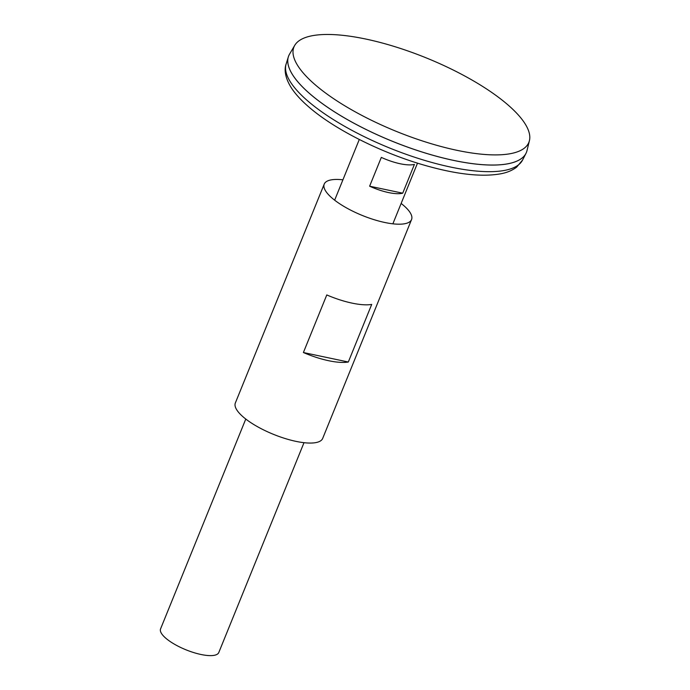 <?xml version="1.0" encoding="UTF-8"?>
<svg xmlns="http://www.w3.org/2000/svg" width="690" height="690" viewBox="0 0 690 690"><rect width="100%" height="100%" fill="white"/><g stroke="black" fill="none" stroke-linecap="round" stroke-linejoin="round"><path stroke-width="1.03" d="M245.778 419.046L160.572 628.883A31.421 9.833 22.1 0 0 185.981 649.808A31.421 9.833 22.1 0 0 218.79 652.524L303.997 442.687M414.423 164.384L402.727 193.183A31.421 9.833 -157.9 0 1 369.624 186.197L381.32 157.398A31.421 9.833 22.1 0 0 414.423 164.384M402.727 193.183L369.624 186.197M288.705 55.856A128.288 40.149 22.1 0 0 288.334 56.89A128.288 40.149 22.1 0 0 392.455 141.329A128.288 40.149 22.1 0 0 525.97 153.378A128.288 40.149 22.1 0 0 526.427 152.387M290.378 70.811A128.262 40.141 22.1 0 0 392.455 141.321A128.262 40.141 22.1 0 0 514.8 161.943M294.751 45.342L289.533 54.174A128.288 40.149 22.1 0 0 392.463 141.303A128.288 40.149 22.1 0 0 527.005 150.601L529.428 140.631A126.779 39.675 22.1 0 0 520.717 117.774A126.779 39.675 22.1 0 0 398.303 47.748A126.779 39.675 22.1 0 0 294.751 45.342A126.779 39.675 22.1 0 0 396.465 131.445A126.779 39.675 22.1 0 0 529.428 140.631M342.921 179.814A47.127 14.749 22.1 0 0 324.231 184.083L235.359 402.951A47.127 14.749 22.1 0 0 273.473 434.346A47.127 14.749 22.1 0 0 322.687 438.409L411.559 219.549A47.127 14.749 22.1 0 0 408.532 210.398A47.127 14.749 22.1 0 0 401.14 203.455M324.231 184.083A47.127 14.749 22.1 0 0 362.345 215.478A47.127 14.749 22.1 0 0 411.559 219.549M303.393 352.53L326.784 294.94A47.127 14.749 22.1 0 0 371.703 304.419L348.321 362.017A47.127 14.749 -157.9 0 1 303.393 352.53L348.321 362.017M522.572 160.046L516.672 167.109C512.385 170.361 507.15 172.578 500.949 173.759C482.81 177.045 458.919 174.656 429.292 166.583C384.787 154.586 335.168 130.108 308.551 106.726C301.616 100.749 296.148 94.849 292.129 89.036C284.418 77.522 284.332 68.836 286.126 64.041A127.641 39.942 22.1 0 0 389.721 148.057A127.641 39.942 22.1 0 0 522.572 160.046L525.97 153.378M392.869 223.819L417.51 163.125M334.65 200.178L359.292 139.492M286.126 64.041L288.334 56.89"/></g></svg>

